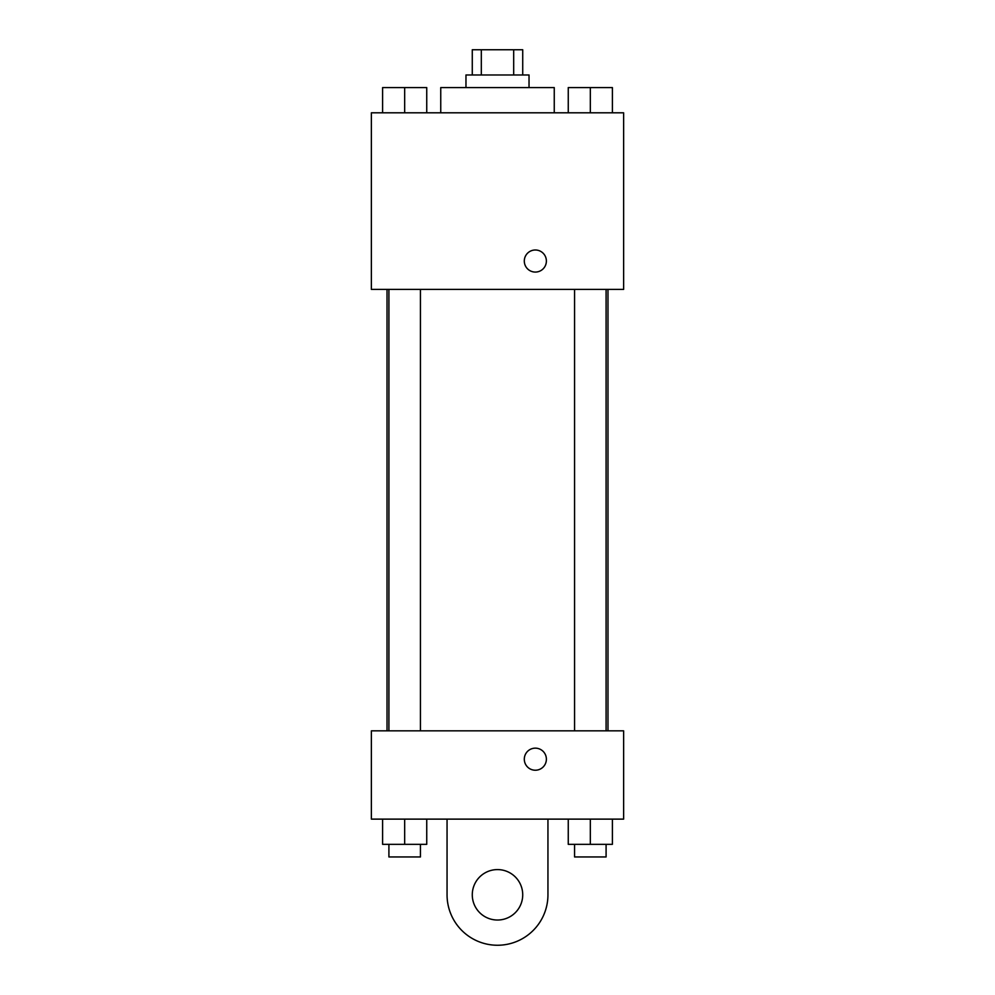 <?xml version="1.0" encoding="UTF-8"?>
<svg xmlns="http://www.w3.org/2000/svg" width="995" height="995" viewBox="0 0 995 995"><rect width="100%" height="100%" fill="white"/><g stroke="black" fill="none" stroke-linecap="round" stroke-linejoin="round"><path stroke-width="1.49" d="M481.319 74.973L481.319 49.75L472.277 49.75L472.277 74.973M481.319 49.75L522.723 49.75L522.723 74.973M513.681 74.973L513.681 49.75M465.971 87.585L465.971 74.973L529.029 74.973L529.029 87.585M554.252 112.808L554.252 87.585L440.748 87.585L440.748 112.808M371.371 112.808L623.629 112.808L623.629 289.396L371.371 289.396L371.371 112.808M535.335 272.07A11.032 11.032 0 0 1 525.783 255.516A11.032 11.032 0 0 1 544.899 255.516A11.032 11.032 0 0 1 535.335 272.07M371.371 730.84L623.629 730.84L623.629 819.121L371.371 819.121L371.371 730.84L623.629 730.84M568.257 112.808L568.257 87.585L612.398 87.585L612.398 112.808L612.398 87.585M590.333 112.808L590.333 87.585M606.092 87.585L574.563 87.585M382.602 112.808L382.602 87.585L426.743 87.585L426.743 112.808L426.743 87.585M404.666 112.808L404.666 87.585M420.437 87.585L388.908 87.585M568.257 819.121L568.257 844.345L612.398 844.345L612.398 819.121L612.398 844.345M590.333 844.345L590.333 819.121M606.092 844.345L606.092 856.956L574.563 856.956L574.563 844.345M382.602 819.121L382.602 844.345L426.743 844.345L426.743 819.121L426.743 844.345M404.666 844.345L404.666 819.121M420.437 844.345L420.437 856.956L388.908 856.956L388.908 844.345M524.303 759.185A11.032 11.032 0 0 1 540.857 749.633A11.032 11.032 0 0 1 540.857 768.749A11.032 11.032 0 0 1 524.303 759.185M547.947 819.121L547.947 894.803A50.447 50.447 0 0 1 497.5 945.25A50.447 50.447 0 0 1 447.053 894.803L447.053 819.121M497.5 920.027A25.223 25.223 0 0 1 475.66 882.192A25.223 25.223 0 0 1 519.34 882.192A25.223 25.223 0 0 1 497.5 920.027M607.982 730.84L607.982 289.396M387.018 730.84L387.018 289.396M574.563 289.396L574.563 730.84M606.092 289.396L606.092 730.84M420.437 730.84L420.437 289.396M388.908 730.84L388.908 289.396"/></g></svg>
